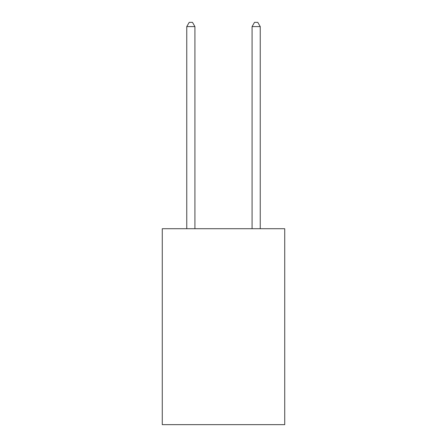 <?xml version="1.0" encoding="UTF-8"?>
<svg xmlns="http://www.w3.org/2000/svg" width="447" height="447" viewBox="0 0 447 447"><rect width="100%" height="100%" fill="white"/><g stroke="black" fill="none" stroke-linecap="round" stroke-linejoin="round"><path stroke-width="0.67" d="M284.728 228.724L284.728 424.65L162.272 424.65L162.272 228.724L284.728 228.724M194.926 228.724L194.926 26.596L186.762 26.596L186.762 228.724M186.762 26.596L189.215 22.35L192.478 22.35L194.926 26.596M260.238 228.724L260.238 26.596L252.074 26.596L252.074 228.724M252.074 26.596L254.522 22.35L257.785 22.35L260.238 26.596"/></g></svg>

